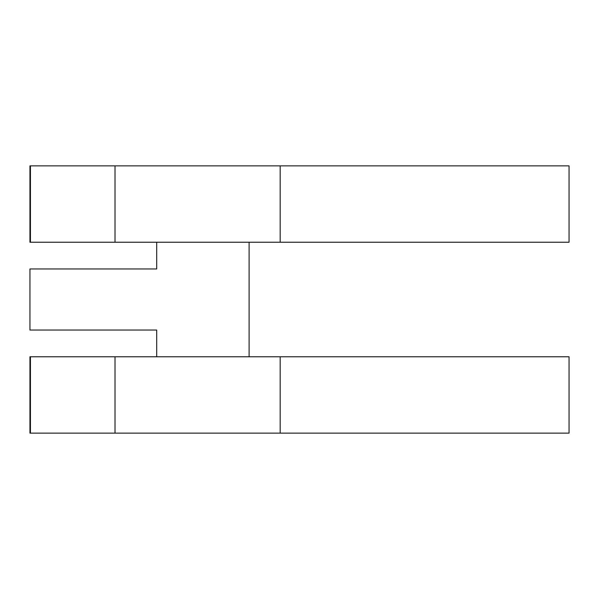 <?xml version="1.0" encoding="UTF-8"?>
<svg xmlns="http://www.w3.org/2000/svg" width="599" height="599" viewBox="0 0 599 599"><rect width="100%" height="100%" fill="white"/><g stroke="black" fill="none" stroke-linecap="round" stroke-linejoin="round"><path stroke-width="0.9" d="M30.429 242.228L30.429 165.871L29.95 165.871L29.95 242.228L115.023 242.228L115.023 165.871L30.429 165.871M115.023 242.228L569.05 242.228L569.05 165.871L115.023 165.871M156.706 356.772L156.706 330.042L29.95 330.042L29.95 268.958L156.706 268.958L156.706 242.228M249.102 242.228L249.102 356.772M280.182 356.772L29.95 356.772L29.95 433.129L569.05 433.129L569.05 356.772L280.182 356.772L280.182 433.129M115.023 356.772L115.023 433.129M280.182 242.228L280.182 165.871M30.429 356.772L30.429 433.129"/></g></svg>
